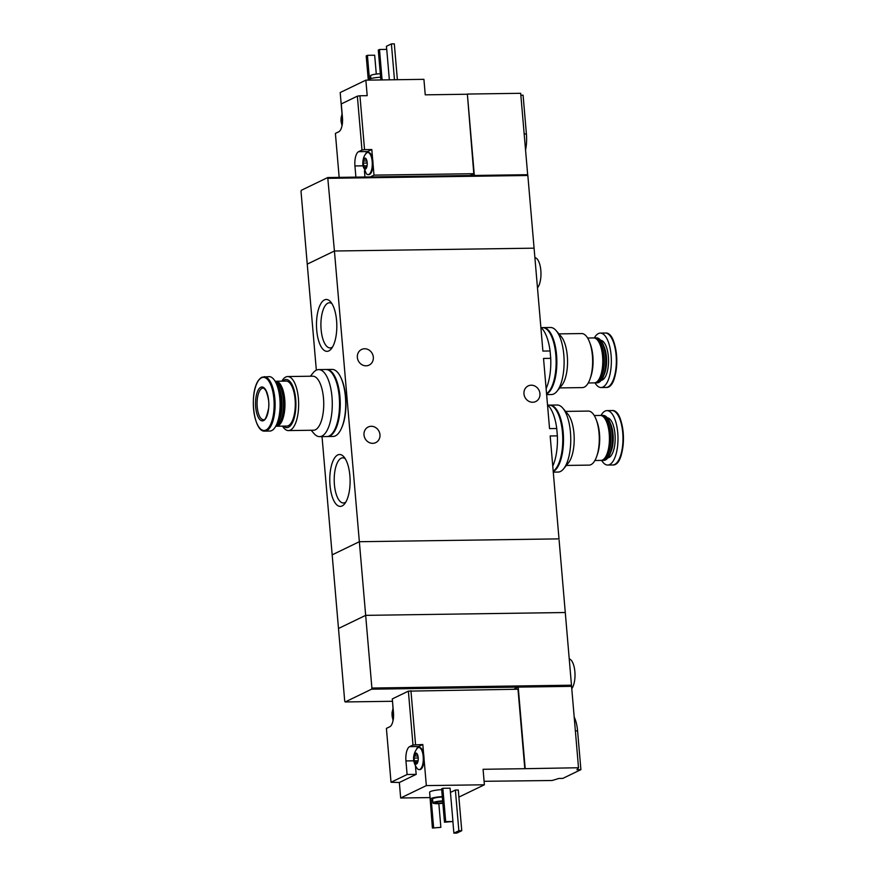 <?xml version="1.0" encoding="UTF-8"?>
<svg xmlns="http://www.w3.org/2000/svg" width="877" height="877" viewBox="0 0 877 877"><rect width="100%" height="100%" fill="white"/><g stroke="black" fill="none" stroke-linecap="round" stroke-linejoin="round"><path stroke-width="1.32" d="M552.762 466.125A35.694 13.977 -90.8 0 0 557.366 435.858L556.742 428.502L549.55 428.601L543.532 358.441L550.723 358.342L550.087 350.975L542.896 351.074L534.082 248.169L334.422 251.008L307.246 264.13L301.019 191.449L301.315 190.298L327.735 177.538L334.422 251.008L307.246 264.13L316.334 370.171M556.742 428.502A35.694 13.977 -90.8 0 0 547.511 404.911M557.366 435.858L550.175 435.968L559 538.873L359.351 541.712L334.422 251.008L534.082 248.169L527.844 175.488L328.195 178.327M550.087 350.975A35.694 13.977 -90.8 0 0 540.868 327.384M546.119 388.61A35.694 13.977 -90.8 0 0 550.723 358.342M330.015 485.244A25.948 10.162 -90.8 0 0 344.606 503.858A25.948 10.162 -90.8 0 0 350.109 480.3A25.948 10.162 -90.8 0 0 343.937 456.906A25.948 10.162 -90.8 0 0 333.457 459.965A25.948 10.162 -90.8 0 0 330.015 485.244M316.718 330.201A25.948 10.162 -90.8 0 0 331.309 348.816A25.948 10.162 -90.8 0 0 336.812 325.257A25.948 10.162 -90.8 0 0 330.64 301.863A25.948 10.162 -90.8 0 0 320.16 304.922A25.948 10.162 -90.8 0 0 316.718 330.201M392.49 701.282L345.176 701.951L344.716 701.162L332.175 554.845L359.351 541.712L332.175 554.845L322.034 436.614M364.602 348.761A8.682 7.86 -115.8 0 1 373.021 355.492A8.682 7.86 -115.8 0 1 369.107 365.106A8.682 7.86 -115.8 0 1 358.265 360.71A8.682 7.86 -115.8 0 1 361.565 349.474A8.682 7.86 -115.8 0 1 364.602 348.761M371.245 426.288A8.682 7.86 -115.8 0 1 379.664 433.008A8.682 7.86 -115.8 0 1 375.751 442.622A8.682 7.86 -115.8 0 1 364.909 438.226A8.682 7.86 -115.8 0 1 368.208 427A8.682 7.86 -115.8 0 1 371.245 426.288M531.232 385.2A8.682 7.86 -115.8 0 1 539.64 391.931A8.682 7.86 -115.8 0 1 535.726 401.545A8.682 7.86 -115.8 0 1 524.885 397.149A8.682 7.86 -115.8 0 1 528.184 385.913A8.682 7.86 -115.8 0 1 531.232 385.2M537.48 287.809A15.775 6.183 -90.8 0 0 540.835 270.478A15.775 6.183 -90.8 0 0 534.893 257.63M331.945 303.661A22.572 8.847 -90.8 0 0 329.434 302.784A22.572 8.847 -90.8 0 0 321.114 329.533A22.572 8.847 -90.8 0 0 330.081 347.928A22.572 8.847 -90.8 0 0 332.558 346.974M345.231 458.715A22.572 8.847 -90.8 0 0 342.732 457.827A22.572 8.847 -90.8 0 0 334.411 484.575A22.572 8.847 -90.8 0 0 343.367 502.97A22.572 8.847 -90.8 0 0 345.845 502.017M282.504 426.134A27.023 10.579 -90.8 0 0 288.445 430.585A27.023 10.579 -90.8 0 0 298.64 403.42A27.023 10.579 -90.8 0 0 287.667 376.551A27.023 10.579 -90.8 0 0 285.781 377.011A27.023 10.579 -90.8 0 0 281.868 381.166M287.667 376.551L312.771 376.189A27.023 10.579 89.2 0 1 323.657 400.625A27.023 10.579 89.2 0 1 315.435 429.763A27.023 10.579 89.2 0 1 313.538 430.223L288.445 430.585M283.446 426.112A24.063 9.428 -90.8 0 0 295.9 405.667A24.063 9.428 -90.8 0 0 284.455 379.949A24.063 9.428 -90.8 0 0 282.811 381.155M275.795 426.156A22.484 8.803 -90.8 0 0 276.463 426.222L286.801 426.069A22.484 8.803 -90.8 0 0 295.286 403.464A22.484 8.803 -90.8 0 0 286.165 381.111L275.827 381.254A22.484 8.803 -90.8 0 0 275.159 381.331A22.484 8.803 -90.8 0 1 278.152 383.359A22.484 8.803 -90.8 0 1 283.501 403.628A22.484 8.803 -90.8 0 1 278.733 424.04A22.484 8.803 -90.8 0 1 275.806 426.134M276.463 426.222A22.484 8.803 -90.8 0 0 284.948 403.606A22.484 8.803 -90.8 0 0 275.827 381.254M278.733 424.04L279.314 423.328A21.695 8.496 -90.8 0 0 283.918 403.628A21.695 8.496 -90.8 0 0 278.754 384.071L278.152 383.359M276.398 424.972A22.484 8.803 -90.8 0 0 282.01 403.65A22.484 8.803 -90.8 0 0 275.795 382.493M277.439 422.44A21.925 8.584 -90.8 0 0 276.902 385.003M264.832 431.111L269.82 431.045A27.22 10.656 -90.8 0 0 280.092 403.683A27.22 10.656 -90.8 0 0 269.042 376.617L261.872 377.22C247.906 385.178 252.686 432.602 264.832 431.111A27.22 10.656 -90.8 0 0 275.104 403.749A27.22 10.656 -90.8 0 0 264.054 376.693M260.743 387.272A16.959 6.643 -90.8 0 0 257.268 414.985A16.959 6.643 -90.8 0 0 268.505 409.548A16.959 6.643 -90.8 0 0 260.743 387.272M311.171 430.256L313.988 433.534A33.523 13.133 -90.8 0 0 319.623 436.647A33.523 13.133 -90.8 0 0 332.273 402.938A33.523 13.133 -90.8 0 0 318.669 369.601A33.523 13.133 -90.8 0 0 316.323 370.182A33.523 13.133 -90.8 0 0 313.122 372.868L310.403 376.222M319.623 436.647L326.88 436.549A33.523 13.133 -90.8 0 0 339.531 402.839A33.523 13.133 -90.8 0 0 325.926 369.502L318.669 369.601M341.537 428.14A32.339 12.673 -90.8 0 0 340.813 377.483M327.242 436.527A33.523 13.133 -90.8 0 0 327.603 436.538L333.052 436.461A33.523 13.133 -90.8 0 0 345.702 402.751A33.523 13.133 -90.8 0 0 332.098 369.414L326.65 369.491A33.523 13.133 -90.8 0 0 326.288 369.502M327.603 436.538A33.523 13.133 -90.8 0 0 340.265 402.828A33.523 13.133 -90.8 0 0 326.65 369.491M335.365 428.228A32.339 12.673 -90.8 0 0 334.641 377.57M342.512 121.881L341.142 117.836A5.525 2.16 -90.8 0 0 341.098 120.686A5.525 2.16 -90.8 0 0 341.613 123.262A5.525 2.16 -90.8 0 0 342.238 124.523M341.964 121.892L341.613 123.262L342.523 123.525M367.068 165.786L363.812 165.83L362.99 161.785A5.525 2.16 -90.8 0 0 362.946 164.635A5.525 2.16 -90.8 0 0 363.462 167.211A5.525 2.16 -90.8 0 0 365.523 169.042A5.525 2.16 -90.8 0 0 366.707 167.321A5.525 2.16 -90.8 0 0 367.123 165.446A5.525 2.16 -90.8 0 0 366.652 160.009A5.525 2.16 -90.8 0 0 366.597 159.855A5.525 2.16 -90.8 0 0 364.591 158.189A5.525 2.16 -90.8 0 0 362.99 161.785L363.823 161.039L366.937 161.006L364.152 161.039M363.812 165.83L363.462 167.211L365.523 169.042L366.246 168M366.641 167.222L363.462 167.211M366.049 168.384L365.523 169.042M365.457 158.814L366.63 159.954M339.169 177.384L335.398 133.403L338.796 131.758A12.223 4.791 -90.8 0 0 342.447 117.485L341.285 103.924L357.367 96.152L361.982 150.033L364.547 149.638L359.932 95.768L357.367 96.152M355.898 177.143L354.933 165.95L362.914 165.841M361.982 150.033L358.583 151.677A12.223 4.791 -90.8 0 0 354.933 165.95M359.932 95.768L367.189 95.659L365.862 80.158L340.199 92.545L341.975 113.385M467.364 94.058L520.686 93.302L527.669 174.698L474.336 175.455L467.364 94.058L473.799 173.701L373.997 175.126L373.01 163.593A11.039 4.33 89.2 0 1 368.844 174.6L368.121 174.611A11.039 4.33 -90.8 0 0 372.286 163.506A11.039 4.33 -90.8 0 0 367.803 152.521A11.039 4.33 -90.8 0 0 365.994 153.574C363.725 156.062 362.672 159.855 362.815 164.953L366.279 173.613A11.039 4.33 -90.8 0 0 368.121 174.611M466.981 94.245L425.246 94.837L423.92 79.336L365.862 80.158M364.547 149.638L371.804 149.539L367.66 151.546A12.223 4.791 89.2 0 0 365.446 154.297M367.803 152.521L368.526 152.521A11.039 4.33 89.2 0 1 372.659 159.515L371.804 149.539M527.669 174.698L527.844 175.488M473.799 173.701L470.028 175.521M474.336 175.455L327.735 177.538M380.311 73.756A7.498 1.239 175.1 0 0 370.576 75.773L370.818 78.59M380.618 77.231A9.866 1.622 175.1 0 0 368.548 79.851L368.57 80.114M382.098 79.928L379.489 49.485L386.746 49.386L389.355 79.818M379.489 49.485L378.283 50.077L380.848 79.939M369.447 79.073L367.419 55.317L374.676 55.218L376.288 74.074M367.419 55.317L366.202 55.909L368.285 80.125M394.475 79.752L391.405 43.894L394.31 43.85L397.38 79.708M391.405 43.894L386.417 46.295L386.68 49.386M520.861 95.242L523.087 95.209L526.408 133.973A23.668 9.274 89.2 0 1 525.553 150.033M370.237 176.935L373.997 175.126M364.437 170.862L364.964 177.011M373.01 163.593A11.039 4.33 -90.8 0 0 372.659 159.515M364.591 158.189L362.99 161.785M367.2 163.067A1.929 0.756 89.2 0 0 367.178 163.023L367.024 161.489M342.205 114.701A5.525 2.16 -90.8 0 0 341.142 117.836L342.304 117.101M341.975 117.101L341.142 117.836M571.541 685.2L371.892 688.039L365.665 615.358L565.314 612.519L365.665 615.358L338.489 628.491L365.665 615.358L359.351 541.712L559 538.873L578.513 767.748A118.329 19.535 175.1 0 1 576.891 769.71L580.903 769.655L562.793 778.403L558.77 778.469A118.329 19.535 175.1 0 1 552.093 780.508L484.104 781.297M418.132 760.425A5.525 2.16 -90.8 0 0 418.176 757.575A5.525 2.16 -90.8 0 0 417.66 754.998A5.525 2.16 -90.8 0 0 417.605 754.845A5.525 2.16 -90.8 0 0 415.599 753.168A5.525 2.16 -90.8 0 0 413.999 756.763A5.525 2.16 -90.8 0 0 414.47 762.19A5.525 2.16 -90.8 0 0 416.531 764.02A5.525 2.16 -90.8 0 0 417.715 762.299A5.525 2.16 -90.8 0 0 418.132 760.425M416.465 753.803L417.638 754.944M415.599 753.168L414.832 756.029L417.945 755.996L415.161 756.029M413.999 756.763L414.832 756.029L413.999 756.763L414.47 762.19L416.531 764.02L417.255 762.979M417.649 762.212L414.47 762.19M417.057 763.374L416.531 764.02M392.984 712.091L392.151 712.826L393.313 712.08M393.214 709.679A5.525 2.16 -90.8 0 0 392.151 712.826A5.525 2.16 -90.8 0 0 392.622 718.252A5.525 2.16 -90.8 0 0 393.247 719.502M393.521 716.871L392.151 712.826M392.973 716.871L392.622 718.252L393.532 718.504M458.879 797.105L484.4 784.783L483.074 769.282L524.808 768.691L517.989 689.223L408.375 691.142L412.99 745.011L422.813 744.518L418.669 746.524A12.223 4.791 89.2 0 0 416.454 749.287M410.94 690.747L415.555 744.628M408.375 691.142L392.293 698.903L393.455 712.475A12.223 4.791 -90.8 0 1 389.805 726.748L386.406 728.381L391.021 782.262L407.103 774.501L405.941 760.929L413.922 760.819M412.99 745.011L409.592 746.656A12.223 4.791 -90.8 0 0 405.941 760.929M415.446 765.84L416.18 774.369L399.342 782.503L391.021 782.262M484.4 784.783L426.343 785.606L424.019 758.583A11.039 4.33 89.2 0 1 419.853 769.589L419.129 769.6A11.039 4.33 -90.8 0 0 423.196 756.511A11.039 4.33 -90.8 0 0 418.811 747.511A11.039 4.33 -90.8 0 0 417.003 748.563C412.343 755.261 412.431 761.938 417.288 768.603A11.039 4.33 -90.8 0 0 419.129 769.6M418.811 747.511L419.535 747.5A11.039 4.33 89.2 0 1 423.668 754.494L422.813 744.518M392.644 702.992L392.984 708.375M399.342 782.503L400.668 798.004L429.796 797.588M432.679 800.109A9.866 1.622 -4.9 0 1 430.223 799.254L429.631 792.282A9.866 1.622 -4.9 0 1 441.69 789.662M432.405 828.031L440.868 827.34L432.405 828.031L429.818 794.562M442.83 788.28L450.087 788.171L452.949 821.508L444.475 822.198L441.624 788.861L442.83 788.28L445.691 821.606L452.949 821.508M450.449 792.424L455.371 790.045L458.276 790.002L461.762 830.705L456.785 833.106L453.88 833.15L452.883 821.541M426.343 785.606L400.668 798.004M524.808 768.691L578.513 767.748M571.53 686.351L518.208 687.108L513.681 689.289M525.18 768.504L518.208 687.108L371.596 689.19L371.892 688.039M345.176 701.951L371.596 689.19M442.852 803.255A7.498 1.239 -4.9 0 1 432.92 802.937A7.498 1.239 -4.9 0 1 442.655 800.92M442.819 802.795A4.933 0.811 -4.9 0 1 435.474 802.718A4.933 0.811 -4.9 0 1 442.271 801.381A4.933 0.811 -4.9 0 1 442.699 801.381M432.92 802.937L432.58 799.057A7.498 1.239 -4.9 0 1 442.326 797.04M430.223 799.254A9.866 1.622 -4.9 0 1 442.293 796.634M440.868 827.34L438.84 803.639M433.611 827.449L431.243 799.879M444.475 822.198L445.691 821.606M571.738 688.719A15.775 6.183 -90.8 0 0 574.863 671.661A15.775 6.183 -90.8 0 0 569.294 658.89M453.88 833.15L458.857 830.749L455.371 790.045M458.857 830.749L461.762 830.705M574.15 716.904A23.668 9.274 89.2 0 1 577.581 730.892L580.903 769.655M407.103 774.501L416.18 774.369M424.019 758.583A11.039 4.33 -90.8 0 0 423.92 756.5A11.039 4.33 -90.8 0 0 423.668 754.494M418.208 758.046A1.929 0.756 89.2 0 0 418.186 758.002L418.033 756.478M558.945 333.885L581.681 333.556A27.023 10.579 89.2 0 1 589.607 342.216A27.023 10.579 89.2 0 1 590.122 378.711A27.023 10.579 89.2 0 1 582.449 387.59L559.712 387.919M556.994 391.274L561.817 385.321A27.023 10.579 -90.8 0 0 567.54 360.787A27.023 10.579 -90.8 0 0 561.116 336.428L556.128 330.607A33.523 13.133 89.2 0 1 564.108 360.831A33.523 13.133 89.2 0 1 556.994 391.274A33.523 13.133 89.2 0 1 551.447 394.54L546.634 394.617M589.607 342.216L590.353 344.201A24.063 9.428 89.2 0 1 590.813 376.704L590.122 378.711M587.612 338.018L593.652 337.93A22.484 8.803 89.2 0 1 597.434 340.013A22.484 8.803 89.2 0 1 602.784 360.283A22.484 8.803 89.2 0 1 598.015 380.695A22.484 8.803 89.2 0 1 594.299 382.887L588.248 382.975M597.434 340.013L598.037 340.714A21.695 8.496 89.2 0 1 603.201 360.272A21.695 8.496 89.2 0 1 598.596 379.971L598.015 380.695M594.387 337.996A22.484 8.803 89.2 0 1 595.11 337.908A22.484 8.803 89.2 0 1 604.231 360.261A22.484 8.803 89.2 0 1 595.746 382.865A22.484 8.803 89.2 0 1 595.023 382.8M595.11 337.908L596.59 337.886A22.484 8.803 89.2 0 1 600.372 339.969A22.484 8.803 89.2 0 1 605.711 360.239A22.484 8.803 89.2 0 1 600.942 380.651A22.484 8.803 89.2 0 1 597.226 382.843L595.746 382.865M600.581 340.232A21.925 8.584 89.2 0 1 600.8 340.473A21.925 8.584 89.2 0 1 606.007 360.239A21.925 8.584 89.2 0 1 601.359 380.147A21.925 8.584 89.2 0 1 601.151 380.388M594.321 337.985A27.22 10.656 89.2 0 1 598.399 333.567A27.22 10.656 89.2 0 1 600.307 333.096A27.22 10.656 89.2 0 1 611.346 360.162A27.22 10.656 89.2 0 1 601.074 387.524A27.22 10.656 89.2 0 1 594.968 382.81M542.874 327.614A33.523 13.133 89.2 0 1 543.236 327.603L550.493 327.494A33.523 13.133 89.2 0 1 556.128 330.607M543.236 327.603A33.523 13.133 89.2 0 1 556.752 357.86A33.523 13.133 89.2 0 1 546.579 394.047M551.227 335.672A32.339 12.673 89.2 0 1 551.951 386.34M541.142 327.625L542.512 327.603A33.523 13.133 89.2 0 1 555.974 356.961A33.523 13.133 89.2 0 1 546.546 393.663M565.588 411.401L588.324 411.083A27.023 10.579 89.2 0 1 596.25 419.743A27.023 10.579 89.2 0 1 596.766 456.237A27.023 10.579 89.2 0 1 589.092 465.117L566.356 465.435M563.637 468.8L568.46 462.837A27.023 10.579 -90.8 0 0 574.194 438.303A27.023 10.579 -90.8 0 0 567.759 413.944L562.782 408.123A33.523 13.133 89.2 0 1 570.752 438.357A33.523 13.133 89.2 0 1 563.637 468.8A33.523 13.133 89.2 0 1 558.101 472.067L553.277 472.133M596.25 419.743L596.996 421.727A24.063 9.428 89.2 0 1 597.456 454.231L596.766 456.237M594.255 415.534L600.307 415.446A22.484 8.803 89.2 0 1 604.078 417.54A22.484 8.803 89.2 0 1 609.427 437.809A22.484 8.803 89.2 0 1 604.659 458.222A22.484 8.803 89.2 0 1 600.942 460.414L594.891 460.502M604.078 417.54L604.681 418.241A21.695 8.496 89.2 0 1 609.844 437.798A21.695 8.496 89.2 0 1 605.24 457.498L604.659 458.222M601.03 415.512A22.484 8.803 89.2 0 1 601.754 415.424A22.484 8.803 89.2 0 1 610.874 437.787A22.484 8.803 89.2 0 1 602.389 460.392A22.484 8.803 89.2 0 1 601.666 460.326M601.754 415.424L603.233 415.402A22.484 8.803 89.2 0 1 607.016 417.496A22.484 8.803 89.2 0 1 612.365 437.766A22.484 8.803 89.2 0 1 607.597 458.178A22.484 8.803 89.2 0 1 603.88 460.37L602.389 460.392M607.224 417.748A21.925 8.584 89.2 0 1 607.443 417.989A21.925 8.584 89.2 0 1 612.661 437.755A21.925 8.584 89.2 0 1 608.002 457.662A21.925 8.584 89.2 0 1 607.805 457.915M600.975 415.501A27.22 10.656 89.2 0 1 605.042 411.094A27.22 10.656 89.2 0 1 606.95 410.622A27.22 10.656 89.2 0 1 617.989 437.678A27.22 10.656 89.2 0 1 607.717 465.051A27.22 10.656 89.2 0 1 601.611 460.337M549.517 405.141A33.523 13.133 89.2 0 1 549.879 405.119L557.147 405.021A33.523 13.133 89.2 0 1 562.782 408.123M549.879 405.119A33.523 13.133 89.2 0 1 563.396 435.387A33.523 13.133 89.2 0 1 553.234 471.574M557.871 413.199A32.339 12.673 89.2 0 1 558.594 463.867M547.785 405.152L549.155 405.13A33.523 13.133 89.2 0 1 562.617 434.488A33.523 13.133 89.2 0 1 553.201 471.19M261.489 377.812A26.562 10.403 -90.8 0 0 256.04 421.212A26.562 10.403 -90.8 0 0 273.657 412.716A26.562 10.403 -90.8 0 0 261.489 377.812M261.927 388.412A15.775 6.183 -90.8 0 0 257.125 405.426A15.775 6.183 -90.8 0 0 263.484 419.699C264.92 420.686 266.575 417.123 268.461 409.033C269.502 404.023 268.658 397.917 265.939 390.725C264.35 388.555 263.385 387.7 263.034 388.138A15.775 6.183 -90.8 0 0 261.927 388.412M524.183 134.006L526.408 133.973M358.583 151.677L367.66 151.546M365.753 159.197L364.635 159.208M367.178 163.023L363.571 163.067M342.545 119.119L341.723 119.129M575.356 730.925L577.581 730.892M409.592 746.656L418.669 746.524M393.554 714.097L392.732 714.108M416.761 754.176L415.643 754.198M418.186 758.002L414.58 758.057M418.077 760.776L414.821 760.819M603.683 345.845A18.538 7.257 89.2 0 1 604.1 374.687M600.657 340.298A20.018 7.838 89.2 0 1 608.528 360.206A20.018 7.838 89.2 0 1 601.227 380.311M600.307 333.096L605.283 333.03A27.22 10.656 89.2 0 1 616.334 360.085A27.22 10.656 89.2 0 1 606.062 387.459L601.074 387.524M609.438 335.08A26.562 10.403 89.2 0 1 616.794 360.085A26.562 10.403 89.2 0 1 610.151 385.277M610.337 423.372A18.538 7.257 89.2 0 1 610.743 452.203M607.301 417.825A20.018 7.838 89.2 0 1 615.172 437.722A20.018 7.838 89.2 0 1 607.871 457.838M606.95 410.622L611.938 410.546A27.22 10.656 89.2 0 1 622.977 437.612A27.22 10.656 89.2 0 1 612.705 464.974L607.717 465.051M616.082 412.607A26.562 10.403 89.2 0 1 623.437 437.601A26.562 10.403 89.2 0 1 616.794 462.804M342.03 125.663L340.967 121.015L342.074 113.144M393.082 708.134L391.975 712.924L393.039 720.642M605.283 333.03C619.677 331.254 620.598 388.708 606.062 387.459M611.938 410.546C626.321 408.781 627.241 466.235 612.705 464.974"/></g></svg>
